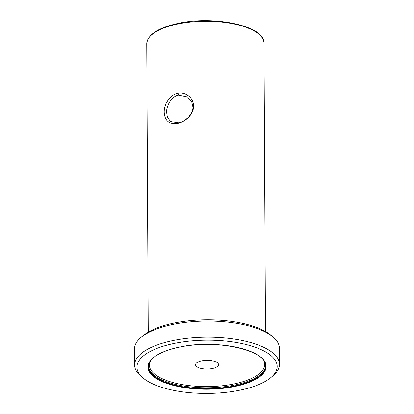 <?xml version="1.0" encoding="UTF-8"?>
<svg xmlns="http://www.w3.org/2000/svg" width="414" height="414" viewBox="0 0 414 414"><rect width="100%" height="100%" fill="white"/><g stroke="black" fill="none" stroke-linecap="round" stroke-linejoin="round"><path stroke-width="0.62" d="M177.813 123.331C169.264 124.588 164.731 120.898 164.208 112.251C164.027 104.261 169.735 94.816 177.658 93.347C185.513 91.489 193.752 97.989 193.597 106.036C193.83 114.052 185.663 121.804 177.813 123.331M166.64 112.515L167.401 117.24L170.604 121.576L178.693 122.787C181.549 122.435 184.825 120.562 188.515 117.162C191.713 113.224 193.167 109.824 192.883 106.967L191.791 102.02L187.604 96.995L178.558 95.132C175.702 95.484 172.804 97.616 169.864 101.533C167.427 106 166.356 109.658 166.64 112.515M201.54 360.879A11.494 4.363 -0.3 0 1 218.535 364.625A11.494 4.363 -0.3 0 1 212.548 368.491A11.494 4.363 -0.3 0 1 195.548 364.744A11.494 4.363 -0.3 0 1 201.54 360.879M271.056 377.397L273.142 375.617A72.419 27.49 179.7 0 0 279.46 364.304L279.378 348.143A72.419 27.49 179.7 0 0 272.94 336.898L270.834 335.138A70.121 26.615 179.7 0 0 173.373 323.179A70.121 26.615 179.7 0 0 142.944 335.806L140.858 337.586A72.419 27.49 179.7 0 0 134.54 348.899L134.622 365.065A72.419 27.49 179.7 0 0 141.06 376.31L143.166 378.07A70.121 26.615 179.7 0 0 240.627 390.029A70.121 26.615 179.7 0 0 271.056 377.397A70.121 26.615 179.7 0 0 254.651 347.056A70.121 26.615 179.7 0 0 173.482 343.594A70.121 26.615 179.7 0 0 143.166 378.07M272.94 336.898A72.419 27.49 179.7 0 0 172.286 324.54A72.419 27.49 179.7 0 0 140.858 337.586M279.46 364.304A72.419 27.49 179.7 0 0 172.369 340.706A72.419 27.49 179.7 0 0 134.622 365.065M177.658 93.347L178.558 95.132M148.429 366.695A58.622 22.252 179.7 0 0 235.121 385.801A58.622 22.252 179.7 0 0 265.674 366.079C267.982 350.591 215.673 338.497 178.858 347.274C169.761 349.219 162.479 351.869 157.025 355.217C151.974 357.975 149.107 361.805 148.429 366.695M235.343 386.376A59.083 22.428 -0.3 0 1 155.183 377.785A59.083 22.428 -0.3 0 1 178.765 347.248A59.083 22.428 -0.3 0 1 258.926 355.843A59.083 22.428 -0.3 0 1 235.343 386.376M177.29 24.115A58.622 22.252 179.7 0 0 146.737 43.832C147.638 34.678 157.91 27.909 177.544 23.52C214.033 15.142 265.529 26.082 263.982 43.216A58.622 22.252 179.7 0 0 177.29 24.115M148.435 366.276A58.622 22.252 179.7 0 0 235.116 384.948A58.622 22.252 179.7 0 0 265.664 365.66M149.997 361.645A57.706 21.906 179.7 0 0 173.921 382.774A57.706 21.906 179.7 0 0 234.671 383.794A57.706 21.906 179.7 0 0 264.054 361.044M146.737 43.832L148.248 332.1M263.982 43.216L265.493 331.485"/></g></svg>

